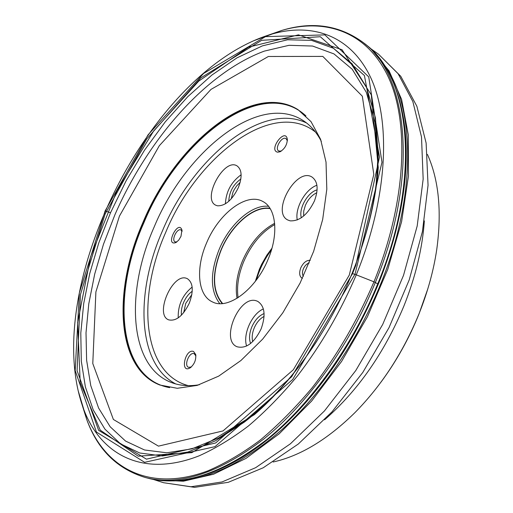 <?xml version="1.0" encoding="UTF-8"?>
<svg xmlns="http://www.w3.org/2000/svg" width="513" height="513" viewBox="0 0 513 513"><rect width="100%" height="100%" fill="white"/><g stroke="black" fill="none" stroke-linecap="round" stroke-linejoin="round"><path stroke-width="0.77" d="M355.823 265.336L352.508 273.685L291.705 376.683L215.652 442.969L146.455 459.167L98.65 430.362L77.078 370.63L80.451 294.571L105.082 214.12L146.763 138.914L200.91 77.816L261.656 40.322L320.311 36.731L364.429 75.533L379.517 156.94L355.823 265.336M378.293 284.176C355.054 339.76 324.351 386.071 286.171 423.11C236.884 470.524 184.86 488.318 147.891 478.167C181.679 487.01 221.276 474.172 266.677 439.66C310.224 404.52 352.123 346.576 377.76 283.766L377.863 283.522C421.942 176.991 409.9 76.296 365.474 44.342C395.722 67.896 412.567 120.234 404.045 188.091C400.211 218.891 391.74 250.633 378.639 283.323L378.293 284.176L373.964 281.817L354.925 274.301L292.718 379.46L214.992 446.663L144.621 462.322L96.438 432.049L75.187 370.546L79.348 292.82L105.069 211.029L148.013 134.913L203.507 73.526L265.478 36.641L324.889 34.884L368.719 76.879L381.98 162.268L355.111 273.839L354.925 274.301L352.508 273.685M273.128 462.001C300.272 455.986 327.544 439.519 354.938 412.612C381.852 385.269 403.212 352.322 419.025 313.776C427.682 292.121 433.588 270.691 436.755 249.485C441.937 211.439 438.82 179.736 427.412 154.375M143.037 222.206C112.873 289.916 115.649 367.988 159.844 385.026L177.261 388.29L197.139 385.41L218.685 376.125L240.911 360.524L262.682 339.106L282.798 312.834L300.111 283.035L313.642 251.338L322.671 219.5L326.813 189.246L326.024 162.102L320.58 139.279L311 121.626L297.97 109.622C251.607 80.541 175.549 143.749 143.037 222.206M238.077 297.681C236.544 286.498 238.442 274.417 243.79 261.45C251.312 244.348 261.636 232.049 274.75 224.559M255.371 281.291L259.392 269.203L261.592 264.375L266.837 255.185L271.961 248.221M256.423 279.899C259.591 268.972 264.605 258.969 271.473 249.895M237.032 298.329C235.108 286.876 236.935 274.365 242.514 260.796C250.344 243.079 261.053 230.587 274.647 223.335M270.197 208.669C253.948 205.508 231.389 225.162 221.109 250.164C211.946 273.711 212.453 291.506 222.623 303.529M206.502 243.117C195.498 268.254 197.678 295.533 212.555 301.965C227.958 310.147 255.904 289.556 268.087 259.321C278.976 233.941 276.135 208.111 262.925 201.538C246.593 191.977 218.532 213.632 206.502 243.117M240.167 182.333L236.66 185.93L234.184 189.707L232.998 192.163L231.203 198.897M217.422 205.796C225.252 206.079 232.235 200.006 238.365 187.572C242.418 176.799 241.956 169.559 236.993 165.859C224.046 157.587 201.763 198.89 215.723 205.194L217.422 205.796M241.129 174.76C231.26 181.948 226.015 191.638 225.406 203.828M228.76 201.32C229.234 191.939 233.268 184.488 240.86 178.96M316.81 192.734C311.923 195.043 308.095 199.288 305.338 205.469L303.741 210.971L303.638 216.024M290.114 220.846C299.56 221.327 307.665 214.71 314.424 200.987C318.669 189.393 317.861 181.41 312.007 177.049C296.392 166.853 270.973 212.016 287.761 219.987L290.114 220.846M297.284 219.955C294.693 208.22 305.453 189.137 316.906 185.251M301.33 217.769C298.495 208.573 307.736 192.208 317.117 189.855M264.092 316.418C259.924 318.605 256.628 322.465 254.204 328.012C252.191 333.014 251.691 337.554 252.71 341.626M256.635 300.926C239.558 294.276 219.859 340.356 237.128 346.775C246.144 348.968 254.147 343.005 261.136 328.891C265.939 315.238 264.785 306.056 257.68 301.343L256.635 300.926M263.374 308.948C251.973 313.655 242.63 334.284 246.618 346.038M250.568 343.511C248.888 338.798 249.292 333.296 251.787 327.012C254.839 320.144 258.943 315.668 264.092 313.571M191.849 294.603L185.738 303.407L183.699 312.641M186.54 278.335C172.49 272.762 154.336 314.668 168.63 319.843C176.081 321.51 182.961 315.976 189.278 303.228C193.805 290.813 193.138 282.612 187.283 278.63L186.54 278.335M178.223 317.88C177.831 305.325 182.474 295.052 192.151 287.062M181.461 315.142C180.974 311.295 181.673 307.088 183.571 302.516C185.789 297.469 188.681 293.725 192.247 291.275M427.848 288.761L418.948 314.078C409.041 338.554 396.421 361.19 381.088 381.986M277.661 152.188C267.978 150.238 285.517 126.923 287.338 139.376C287.107 144.833 284.664 148.969 280.002 151.777L277.661 152.188M193.542 351.469L195.69 354.489C196.229 359.908 194.389 364.365 190.176 367.84C179.71 374.118 185.116 348.212 193.542 351.469M302.369 278.424C299.438 276.616 298.899 273.115 300.746 267.921C303.298 262.643 306.473 260.11 310.269 260.328M180.967 236.397L178.646 240.219L175.773 242.591C164.724 246.496 178.312 218.929 181.948 230.061L180.967 236.397M199.288 384.756C188.816 386.462 179.403 385.673 171.047 382.39C128.718 365.955 125.435 291.634 154.15 227.009C185.11 152.053 258.033 92.353 302.561 120.177C310.185 124.909 316.444 131.982 321.343 141.396M303.363 276.327C302.157 274.468 302.138 272.012 303.318 268.947C304.767 265.74 306.729 263.74 309.217 262.945M191.336 366.955L188.585 367.327C183.551 365.641 189.457 351.386 194.203 353.739L195.889 355.932M176.882 241.912L175.119 241.899C171.021 240.244 177.19 227.727 180.999 229.965L182.083 231.357M281.246 151.091L278.751 151.027C274.205 148.738 281.894 135.727 286.081 138.632L287.338 140.799M110.5 212.792L105.133 210.869M351.976 273.634L351.963 273.666C329.224 329.455 292.622 381.672 254.307 414.716L191.836 452.652L138.202 456.16L100.208 430.118L80.208 382.788L77.643 322.581L90.609 256.705L116.778 191.086L153.72 130.866L198.762 81.086L248.555 47.132L298.451 34.858L342.043 49.729L371.303 94.822L378.261 167.571C375.926 198.531 368.283 231.081 355.317 265.221L351.963 273.666M365.474 44.342L363.416 42.675C407.649 74.565 419.628 174.984 375.715 281.554L375.349 282.451C349.635 345.403 307.678 403.507 264.099 438.769C218.673 473.396 179.082 486.311 145.326 477.513C117.131 468.92 97.605 449.606 86.755 419.57L82.285 405.36M258.937 409.977L258.071 410.701M377.292 172.996L377.228 174.119M273.23 396.254L261.027 407.553M253.493 40.835L272.358 33.941C312.5 22.636 350.918 35.346 370.88 77.976C390.611 120.574 387.95 194.113 358.6 269.056L356.311 274.769C340.529 311.68 320.933 345.364 297.527 375.83C281.695 394.875 265.394 411.541 248.606 425.828C231.799 438.596 215.3 448.593 199.115 455.833C142.736 478.001 100.881 454.556 83.876 409.752L78.13 390.573M373.964 281.817C357.388 320.715 336.701 356.131 311.904 388.072C295.129 408.002 277.854 425.373 260.072 440.199C242.271 453.383 224.809 463.624 207.701 470.921C148.122 493.076 104.344 467.074 86.755 419.57L83.876 409.752C38.847 290.371 149.758 69.236 272.358 33.941L281.951 30.382C324.723 17.949 366.237 30.934 387.975 76.347C409.483 121.684 406.623 200.743 374.516 280.444L373.964 281.817M267.889 35.294L281.951 30.382C312.513 21.116 339.67 25.214 363.416 42.675M424.36 220.885C422.411 248.343 415.613 276.674 403.962 305.87C384.5 352.572 358.048 390.54 324.601 419.781M371.854 49.998L389.117 70.922L401.596 99.387L408.297 134.823L408.444 176.139L401.596 221.693L387.751 269.383L367.411 316.79L341.581 361.441L311.641 401.051L279.226 433.786L246.022 458.372L213.613 474.198L183.34 481.22L156.247 479.892M153.073 479.347L163.538 482.714L190.958 486.754L222.039 481.944L255.679 467.664L290.39 443.816L324.402 410.99L355.791 370.521L382.692 324.453L403.526 275.34L417.191 225.983L423.161 179.095L421.513 137.009L412.843 101.51L398.107 73.718L378.479 54.16L369.514 47.786M170.598 480.861C204.36 481.662 241.488 464.566 281.977 429.573C320.888 394.356 357.131 341.639 380.152 285.247C418.319 192.856 414.78 102.061 381.903 61.817M265.567 403.846L247.157 419.506L218.974 437.788L191.875 448.856L166.821 452.793L144.538 449.984L125.557 441.071L110.192 426.803L98.586 408.021L90.756 385.558L86.614 360.222L86.017 332.764L88.775 303.863L94.674 274.154L103.485 244.214L114.983 214.575C147.802 139.651 205.444 72.878 264.355 51.108L289.043 45.304L312.564 46.042L333.989 53.916L352.258 69.306L366.314 92.276L375.125 122.46L377.818 158.979L376.279 183.103M266.318 403.128L244.361 422.096C270.101 402.256 293.917 375.779 315.816 342.671M357.298 259.956C370.739 222.61 377.715 187.681 378.228 155.183L375.458 117.881L366.436 87.12L352.059 63.785L333.392 48.228L311.532 40.367L287.556 39.783L262.419 45.862L236.955 57.879L211.882 75.065L187.803 96.649L165.218 121.908L144.563 150.123L126.211 180.627L110.507 212.78L98.778 242.95L89.762 273.429L83.69 303.683L80.791 333.123L81.298 361.126L85.395 386.988L93.244 409.938L104.947 429.169L120.491 443.809L139.741 453.005L162.39 455.961L187.912 452.024L215.563 440.763L244.361 422.096C270.473 401.98 294.616 375.009 316.771 341.19M119.42 216.146L95.893 291.916L92.782 363.525L113.379 419.467L158.466 446.137L223.02 430.926L293.333 369.77L349.276 275.128L373.804 174.433L362.338 96.2L322.805 56.404L268.363 56.488L210.971 89.416L159.319 145.711L119.42 216.146M269.966 208.297C253.621 205.456 231.196 225.162 220.93 250.113C211.786 273.557 212.202 291.378 222.18 303.568M219.744 303.619C210.157 290.909 209.964 272.833 219.16 249.401C229.51 224.296 251.832 204.251 268.543 206.309M188.342 385.648C142.306 373.554 136.535 297.867 165.705 232.383C196.684 156.6 272.595 97.977 315.508 132.091M160.018 385.09C115.964 367.904 113.232 289.96 143.339 222.353C175.818 144.006 251.723 80.868 298.124 109.718M305.947 115.919C261.675 74.674 178.005 139.555 143.948 222.629C111.597 294.642 117.759 378.376 169.662 387.648M175.722 383.929C137.125 363.941 135.028 292.949 162.371 231.042C192.202 158.985 261.181 100.978 306.588 122.998M147.891 478.167L145.326 477.513M258.757 409.977L257.815 410.977M377.119 173.971L377.363 172.618M378.261 167.571C375.946 198.48 368.302 231.017 355.329 265.183C332.886 324.062 294.52 380.114 254.307 414.716M376.157 184.09L378.228 155.183C377.722 188.162 370.533 223.649 356.67 261.656M163.538 482.714L194.536 487.35L228.247 482.323L263.246 467.76L298.303 444.021L332.033 411.811L362.819 372.4L389.027 327.627L409.233 279.848L422.417 231.6L428.054 185.308L426.117 143.012L416.864 106.255L400.73 76.232L378.479 54.16M195.87 355.656L195.69 354.489M191.125 367.135L190.176 367.84M182.064 230.856L181.948 230.061M176.472 242.194L175.773 242.591M287.338 139.389L287.363 140.459M280.015 151.771L280.964 151.277"/></g></svg>
